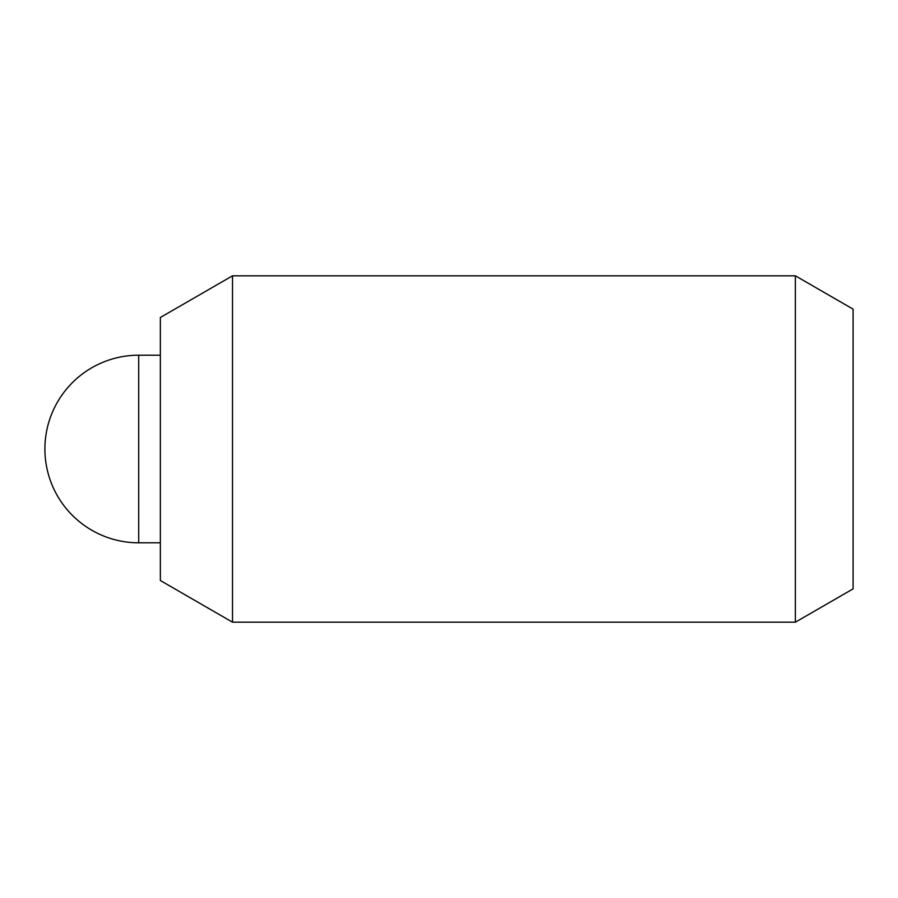 <?xml version="1.0" encoding="UTF-8"?>
<svg xmlns="http://www.w3.org/2000/svg" width="898" height="898" viewBox="0 0 898 898"><rect width="100%" height="100%" fill="white"/><g stroke="black" fill="none" stroke-linecap="round" stroke-linejoin="round"><path stroke-width="1.35" d="M232.515 622.191L232.515 275.809L795.37 275.809L795.37 622.191L232.515 622.191L160.36 580.523L160.36 317.477L232.515 275.809M795.37 622.191L853.1 588.852L853.1 309.148L795.37 275.809M138.707 449L138.707 355.193A93.807 93.807 0 0 0 44.9 449A93.807 93.807 0 0 0 138.707 542.807L138.707 449M138.707 355.193L160.36 355.193M138.707 542.807L160.36 542.807"/></g></svg>
